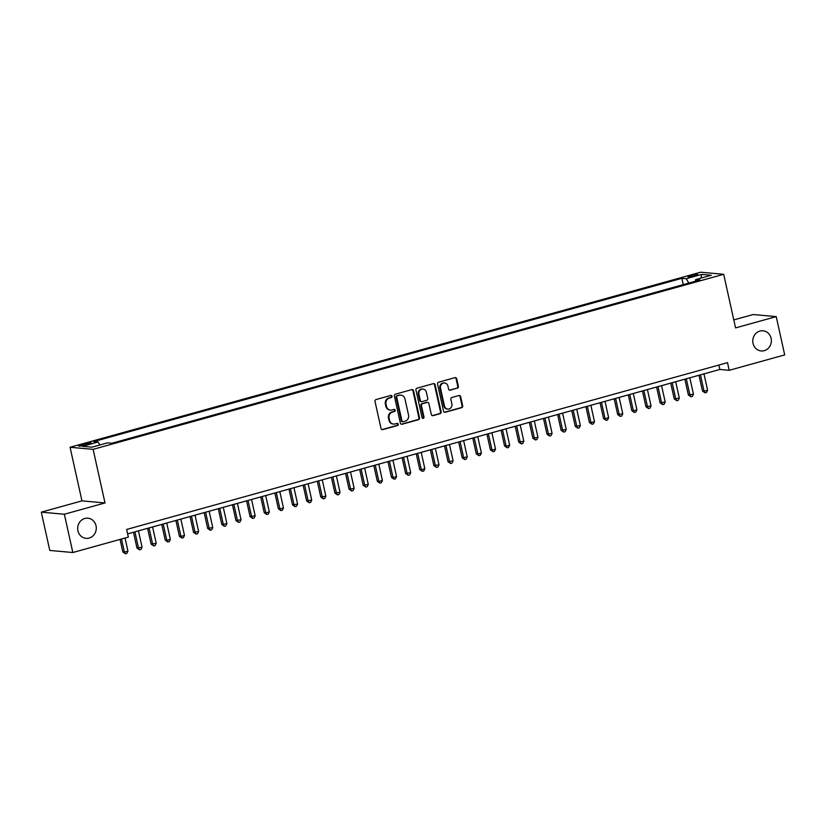 <?xml version="1.0" encoding="UTF-8"?>
<svg xmlns="http://www.w3.org/2000/svg" width="826" height="826" viewBox="0 0 826 826"><rect width="100%" height="100%" fill="white"/><g stroke="black" fill="none" stroke-linecap="round" stroke-linejoin="round"><path stroke-width="1.24" d="M392.02 396.243A1.084 1.002 95.1 0 0 390.812 395.458L376.067 399.547A1.549 1.425 95.1 0 0 375.014 401.436L381.013 428.498A1.549 1.425 95.1 0 0 382.737 429.613L397.482 425.524A1.084 1.002 95.1 0 0 397.347 423.387A1.084 1.002 95.1 0 0 397.017 423.418L395.107 423.945A4.966 4.564 95.1 0 1 389.593 420.372L389.098 418.111A4.966 4.564 95.1 0 1 392.474 412.071L394.384 411.544A1.084 1.002 95.1 0 0 394.25 409.407A1.084 1.002 95.1 0 0 393.909 409.438L392.009 409.964A4.966 4.564 95.1 0 1 386.496 406.392L386 404.131A4.966 4.564 95.1 0 1 389.376 398.091L391.276 397.564A1.084 1.002 95.1 0 0 392.02 396.243M390.491 410.099L389.872 410.047A4.966 4.564 95.1 0 1 385.876 406.33L385.381 404.079A4.966 4.564 95.1 0 1 388.747 398.029L390.657 397.502A1.084 1.002 95.1 0 0 390.832 395.447M381.953 429.592A1.549 1.425 95.1 0 0 382.108 429.561L396.852 425.462A1.084 1.002 95.1 0 0 397.027 423.408M393.589 424.079L392.97 424.027A4.966 4.564 95.1 0 1 388.974 420.31L388.478 418.059A4.966 4.564 95.1 0 1 391.854 412.009L393.754 411.482A1.084 1.002 95.1 0 0 393.93 409.428M753.033 343.368A10.129 9.303 95.1 0 0 761.169 350.947A10.129 9.303 95.1 0 0 771.123 338.35A10.129 9.303 95.1 0 0 762.987 330.782A10.129 9.303 95.1 0 0 753.033 343.368M77.933 530.788A10.129 9.303 95.1 0 0 86.08 538.356A10.129 9.303 95.1 0 0 96.033 525.759A10.129 9.303 95.1 0 0 87.886 518.191A10.129 9.303 95.1 0 0 77.933 530.788M690.866 275.502A5.059 0.65 -12.5 0 0 687.924 276.782A5.059 0.65 -12.5 0 0 694.862 275.863A5.059 0.65 -12.5 0 0 697.805 274.583A5.059 0.65 -12.5 0 0 690.866 275.502M457.315 388.241A1.549 1.425 95.1 0 0 458.368 386.351L456.685 378.762A1.549 1.425 95.1 0 0 454.961 377.647L438.585 382.19A1.549 1.425 95.1 0 0 437.532 384.08L443.531 411.141A1.549 1.425 95.1 0 0 445.255 412.257L461.631 407.714A1.549 1.425 95.1 0 0 462.684 405.824L460.65 396.656A1.549 1.425 95.1 0 0 458.926 395.53L451.925 397.482A1.549 1.425 95.1 0 0 450.862 399.371L451.874 403.914A4.151 3.81 95.1 0 1 447.795 409.087A4.151 3.81 95.1 0 1 444.45 405.979L440.506 388.168A4.151 3.81 95.1 0 1 444.584 382.996A4.151 3.81 95.1 0 1 447.929 386.103L448.58 389.077A1.549 1.425 95.1 0 0 450.304 390.192L456.685 388.189A1.549 1.425 95.1 0 0 457.749 386.3L456.066 378.711A1.549 1.425 95.1 0 0 455.126 377.616M735.563 327.901L776.213 316.616L784.7 354.901L729.203 370.306L727.51 362.645L126.636 529.456L128.34 537.117L72.843 552.522L64.356 514.237L105.005 502.951L93.121 449.344L723.679 274.294L735.563 327.901M413.527 390.75A1.549 1.425 95.1 0 0 411.802 389.624L395.427 394.178A1.549 1.425 95.1 0 0 394.374 396.067L400.373 423.118A1.549 1.425 95.1 0 0 402.097 424.234L418.472 419.691A1.549 1.425 95.1 0 0 419.525 417.801L413.527 390.75L412.907 390.688A1.549 1.425 95.1 0 0 411.957 389.593M417.006 388.179L433.382 383.636A1.549 1.425 95.1 0 1 435.106 384.751L441.105 411.813A1.549 1.425 95.1 0 1 440.051 413.702L433.041 415.643A1.549 1.425 95.1 0 1 431.317 414.528L428.89 403.553A1.549 1.425 95.1 0 0 427.166 402.438L422.52 403.728A1.549 1.425 95.1 0 0 421.466 405.618L423.996 417.037A1.084 1.002 95.1 0 1 422.922 418.39A1.084 1.002 95.1 0 1 422.055 417.584L415.953 390.068A1.549 1.425 95.1 0 1 417.006 388.179M85.305 445.059L88.413 444.192A4.904 0.63 -12.5 0 0 91.273 442.963A4.904 0.63 -12.5 0 0 84.551 443.851L81.444 444.708A4.904 0.63 -12.5 0 0 78.584 445.947A4.904 0.63 -12.5 0 0 85.305 445.059M93.121 449.344L70.065 447.269L700.624 272.219L723.679 274.294M683.247 284.629L681.842 278.331L93.699 441.6L98.067 441.993L99.874 444.977M681.842 278.331L686.21 278.723L701.759 274.408L711.238 275.254L695.678 279.57L700.045 279.962L111.902 443.242L107.535 442.85L91.985 447.165L82.517 446.319L98.067 441.993M105.005 502.951L81.95 500.876L41.3 512.161L64.356 514.237M41.3 512.161L49.787 550.446L72.843 552.522M776.213 316.616L753.157 314.541L733.798 319.91M81.95 500.876L70.065 447.269M127.617 533.875L719.859 369.47L729.203 370.306M718.878 365.04L719.859 369.47M695.678 279.57L695.358 281.274M688.853 283.081L686.21 278.723M701.759 274.408L700.913 278.125M401.312 424.213A1.549 1.425 95.1 0 0 401.467 424.182L417.842 419.639A1.549 1.425 95.1 0 0 418.906 417.75L412.907 390.688M397.42 395.85A1.084 1.002 95.1 0 0 396.686 397.172L401.952 420.93A1.084 1.002 95.1 0 0 403.15 421.714L405.163 421.157A4.966 4.564 95.1 0 0 408.54 415.106L404.946 398.875A4.966 4.564 95.1 0 0 399.433 395.293L396.8 395.799A1.084 1.002 95.1 0 0 396.057 397.12L396.686 397.172M402.82 421.745L402.2 421.683A1.084 1.002 95.1 0 1 401.322 420.868L396.057 397.12M400.951 395.158L400.321 395.107A4.966 4.564 95.1 0 0 398.813 395.241L399.433 395.293M396.8 395.799L398.813 395.241M432.256 415.623A1.549 1.425 95.1 0 0 432.421 415.592L439.422 413.65A1.549 1.425 95.1 0 0 440.485 411.761L434.486 384.699A1.549 1.425 95.1 0 0 433.536 383.605M427.641 402.396L427.011 402.334A1.549 1.425 95.1 0 0 426.546 402.386L421.89 403.677A1.549 1.425 95.1 0 0 420.837 405.566L423.377 416.985L423.996 417.037M422.623 418.307A1.084 1.002 95.1 0 0 423.377 416.985M426.361 392.164A4.151 3.81 95.1 0 0 423.026 389.067A4.151 3.81 95.1 0 0 418.937 394.229L420.331 400.507A1.549 1.425 95.1 0 0 422.055 401.622L426.701 400.331A1.549 1.425 95.1 0 0 427.754 398.442L426.361 392.164M423.026 389.067L422.396 389.005A4.151 3.81 95.1 0 0 418.317 394.178L418.937 394.229M421.58 401.663L420.95 401.612A1.549 1.425 95.1 0 1 419.711 400.455L418.317 394.178M449.52 390.171A1.549 1.425 95.1 0 0 449.685 390.13L456.685 388.189M444.584 382.996L443.965 382.944A4.151 3.81 95.1 0 0 439.876 388.106L440.506 388.168M447.795 409.087L447.165 409.025A4.151 3.81 95.1 0 1 443.83 405.917L439.876 388.106M444.471 412.236A1.549 1.425 95.1 0 0 444.625 412.205L461.001 407.652A1.549 1.425 95.1 0 0 462.064 405.762L460.03 396.594A1.549 1.425 95.1 0 0 459.091 395.499M120.059 539.409L122.847 551.985L124.406 552.119L127.937 551.138L125.036 538.036M121.494 539.017L124.406 552.119L125.438 553.781L122.847 551.985M127.937 551.138L126.853 553.389L125.438 553.781M133.482 532.254L136.982 548.061L142.072 547.215L138.448 530.87M134.917 531.851L138.541 548.196L139.573 549.848L136.982 548.061M142.072 547.215L140.988 549.455L139.573 549.848M147.617 528.33L151.117 544.127L156.217 543.291L152.593 526.947M149.052 527.928L152.676 544.272L153.708 545.924L151.117 544.127M156.217 543.291L155.123 545.532L153.708 545.924M161.751 524.396L165.262 540.204L166.821 540.349L170.352 539.368L166.728 523.023M163.197 524.004L166.821 540.349L167.854 542.001L165.262 540.204M170.352 539.368L169.268 541.608L167.854 542.001M175.897 520.473L179.397 536.28L180.956 536.425L184.487 535.444L180.863 519.1M177.332 520.081L180.956 536.425L181.988 538.077L179.397 536.28M184.487 535.444L183.403 537.685L181.988 538.077M190.032 516.549L193.532 532.357L198.632 531.521L195.008 515.166M191.467 516.147L195.091 532.502L196.123 534.154L193.532 532.357M198.632 531.521L197.538 533.761L196.123 534.154M204.167 512.626L207.677 528.433L212.767 527.587L209.143 511.242M205.612 512.223L209.236 528.568L210.269 530.23L207.677 528.433M212.767 527.587L211.683 529.838L210.269 530.23M218.312 508.702L221.812 524.51L226.902 523.663L223.278 507.319M219.747 508.3L223.371 524.644L224.404 526.307L221.812 524.51M226.902 523.663L225.818 525.914L224.404 526.307M232.447 504.779L235.947 520.587L241.037 519.74L237.413 503.395M233.882 504.376L237.506 520.721L238.538 522.373L235.947 520.587M241.037 519.74L239.953 521.98L238.538 522.373M246.582 500.855L250.092 516.663L255.182 515.816L251.558 499.472M248.017 500.453L251.641 516.797L252.684 518.449L250.092 516.663M255.182 515.816L254.098 518.057L252.684 518.449M260.717 496.922L264.227 512.729L265.786 512.874L269.317 511.893L265.693 495.548M262.162 496.529L265.786 512.874L266.819 514.526L264.227 512.729M269.317 511.893L268.233 514.133L266.819 514.526M274.862 492.998L278.362 508.806L279.921 508.95L283.452 507.969L279.828 491.625M276.297 492.606L279.921 508.95L280.954 510.602L278.362 508.806M283.452 507.969L282.368 510.21L280.954 510.602M288.997 489.075L292.497 504.882L297.597 504.046L293.973 487.691M290.432 488.682L294.056 505.027L295.099 506.679L292.497 504.882M297.597 504.046L296.503 506.286L295.099 506.679M303.132 485.151L306.642 500.959L311.732 500.122L308.108 483.768M304.577 484.748L308.201 501.103L309.234 502.755L306.642 500.959M311.732 500.122L310.648 502.363L309.234 502.755M317.277 481.228L320.777 497.035L325.867 496.189L322.243 479.844M318.712 480.825L322.336 497.169L323.369 498.832L320.777 497.035M325.867 496.189L324.783 498.439L323.369 498.832M331.412 477.304L334.912 493.112L340.013 492.265L336.389 475.921M332.847 476.901L336.471 493.246L337.504 494.908L334.912 493.112M340.013 492.265L338.918 494.516L337.504 494.908M345.547 473.381L349.057 489.188L354.147 488.342L350.523 471.997M346.992 472.978L350.616 489.322L351.649 490.974L349.057 489.188M354.147 488.342L353.063 490.582L351.649 490.974M359.692 469.457L363.192 485.254L368.282 484.418L364.658 468.074M361.127 469.054L364.751 485.399L365.784 487.051L363.192 485.254M368.282 484.418L367.198 486.659L365.784 487.051M373.827 465.523L377.327 481.331L378.886 481.475L382.428 480.495L378.804 464.15M375.262 465.131L378.886 481.475L379.919 483.127L377.327 481.331M382.428 480.495L381.333 482.735L379.919 483.127M387.962 461.6L391.472 477.407L393.031 477.552L396.563 476.571L392.939 460.227M389.407 461.207L393.031 477.552L394.064 479.204L391.472 477.407M396.563 476.571L395.478 478.812L394.064 479.204M402.107 457.676L405.607 473.484L410.698 472.648L407.073 456.293M403.542 457.274L407.166 473.628L408.199 475.28L405.607 473.484M410.698 472.648L409.613 474.888L408.199 475.28M416.242 453.753L419.742 469.56L421.301 469.705L424.832 468.714L421.208 452.369M417.677 453.35L421.301 469.705L422.334 471.357L419.742 469.56M424.832 468.714L423.748 470.965L422.334 471.357M430.377 449.829L433.887 465.637L438.978 464.79L435.354 448.446M431.812 449.427L435.436 465.771L436.479 467.433L433.887 465.637M438.978 464.79L437.894 467.041L436.479 467.433M444.512 445.906L448.022 461.713L453.113 460.867L449.489 444.522M445.957 445.503L449.581 461.848L450.614 463.5L448.022 461.713M453.113 460.867L452.029 463.107L450.614 463.5M458.657 441.982L462.157 457.79L467.248 456.943L463.623 440.599M460.092 441.58L463.716 457.924L464.749 459.576L462.157 457.79M467.248 456.943L466.163 459.184L464.749 459.576M472.792 438.048L476.292 453.856L477.851 454.001L481.393 453.02L477.769 436.675M474.227 437.656L477.851 454.001L478.894 455.653L476.292 453.856M481.393 453.02L480.298 455.26L478.894 455.653M486.927 434.125L490.438 449.933L491.997 450.077L495.528 449.096L491.904 432.752M488.373 433.733L491.997 450.077L493.029 451.729L490.438 449.933M495.528 449.096L494.444 451.337L493.029 451.729M501.072 430.201L504.572 446.009L506.131 446.154L509.663 445.173L506.039 428.828M502.507 429.809L506.131 446.154L507.164 447.806L504.572 446.009M509.663 445.173L508.579 447.413L507.164 447.806M515.207 426.278L518.707 442.086L523.808 441.249L520.184 424.894M516.642 425.875L520.266 442.23L521.299 443.882L518.707 442.086M523.808 441.249L522.713 443.49L521.299 443.882M529.342 422.354L532.853 438.162L537.943 437.315L534.319 420.971M530.788 421.952L534.412 438.296L535.444 439.959L532.853 438.162M537.943 437.315L536.859 439.566L535.444 439.959M543.487 418.431L546.988 434.239L552.078 433.392L548.454 417.047M544.923 418.028L548.547 434.373L549.579 436.035L546.988 434.239M552.078 433.392L550.994 435.643L549.579 436.035M557.622 414.507L561.122 430.315L566.223 429.468L562.599 413.124M559.057 414.105L562.682 430.449L563.714 432.101L561.122 430.315M566.223 429.468L565.129 431.709L563.714 432.101M571.757 410.584L575.268 426.381L580.358 425.545L576.734 409.2M573.203 410.181L576.827 426.526L577.859 428.178L575.268 426.381M580.358 425.545L579.274 427.785L577.859 428.178M585.902 406.65L589.403 422.458L590.962 422.602L594.493 421.621L590.869 405.277M587.338 406.258L590.962 422.602L591.994 424.254L589.403 422.458M594.493 421.621L593.409 423.862L591.994 424.254M600.037 402.727L603.538 418.534L605.097 418.679L608.628 417.698L605.004 401.353M601.473 402.334L605.097 418.679L606.129 420.331L603.538 418.534M608.628 417.698L607.544 419.938L606.129 420.331M614.172 398.803L617.683 414.611L622.773 413.774L619.149 397.42M615.607 398.4L619.232 414.755L620.274 416.407L617.683 414.611M622.773 413.774L621.689 416.015L620.274 416.407M628.307 394.88L631.818 410.687L633.377 410.832L636.908 409.841L633.284 393.496M629.753 394.477L633.377 410.832L634.409 412.484L631.818 410.687M636.908 409.841L635.824 412.091L634.409 412.484M642.452 390.956L645.953 406.764L651.043 405.917L647.419 389.573M643.888 390.553L647.512 406.898L648.544 408.56L645.953 406.764M651.043 405.917L649.959 408.168L648.544 408.56M656.587 387.033L660.088 402.84L665.188 401.994L661.564 385.649M658.023 386.63L661.647 402.974L662.689 404.626L660.088 402.84M665.188 401.994L664.094 404.234L662.689 404.626M670.722 383.109L674.233 398.917L679.323 398.07L675.699 381.726M672.168 382.706L675.792 399.051L676.824 400.703L674.233 398.917M679.323 398.07L678.239 400.311L676.824 400.703M684.868 379.186L688.368 394.983L693.458 394.147L689.834 377.802M686.303 378.783L689.927 395.127L690.959 396.779L688.368 394.983M693.458 394.147L692.374 396.387L690.959 396.779M699.002 375.252L702.503 391.059L704.062 391.204L707.603 390.223L703.979 373.879M700.438 374.859L704.062 391.204L705.094 392.856L702.503 391.059M707.603 390.223L706.509 392.464L705.094 392.856M81.691 445.854L81.444 444.708M84.851 445.183L84.551 443.851M388.747 398.029L389.376 398.091M385.381 404.079L386 404.131M385.876 406.33L386.496 406.392M393.754 411.482L394.384 411.544M391.854 412.009L392.474 412.071M388.478 418.059L389.098 418.111M388.974 420.31L389.593 420.372M396.852 425.462L397.482 425.524M382.108 429.561L382.737 429.613M390.657 397.502L391.276 397.564M418.906 417.75L419.525 417.801M417.842 419.639L418.472 419.691M401.467 424.182L402.097 424.234M401.322 420.868L401.952 420.93M434.486 384.699L435.106 384.751M440.485 411.761L441.105 411.813M439.422 413.65L440.051 413.702M432.421 415.592L433.041 415.643M426.546 402.386L427.166 402.438M421.89 403.677L422.52 403.728M420.837 405.566L421.466 405.618M419.711 400.455L420.331 400.507M449.685 390.13L450.304 390.192M443.83 405.917L444.45 405.979M460.03 396.594L460.65 396.656M462.064 405.762L462.684 405.824M461.001 407.652L461.631 407.714M444.625 412.205L445.255 412.257M456.066 378.711L456.685 378.762M457.749 386.3L458.368 386.351"/></g></svg>
